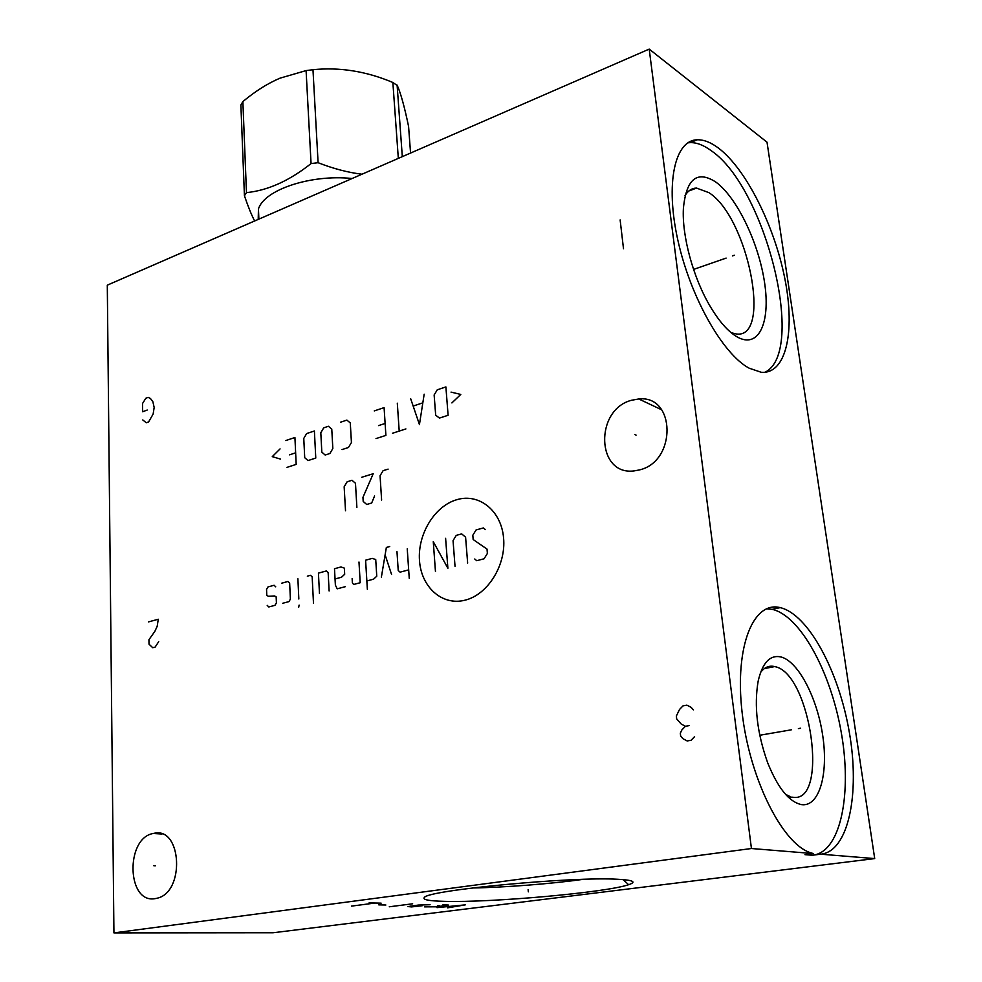 <?xml version="1.0" encoding="UTF-8"?>
<svg xmlns="http://www.w3.org/2000/svg" width="982" height="982" viewBox="0 0 982 982"><rect width="100%" height="100%" fill="white"/><g stroke="black" fill="none" stroke-linecap="round" stroke-linejoin="round"><path stroke-width="1.47" d="M874.704 858.587L767.016 142.194L649.2 49.1L107.296 285.161L113.937 932.9L273.131 932.753L874.704 858.587L820.682 854.18L812.286 855.248L804.97 854.659L813.403 853.579L810.31 852.658C781.782 843.329 749.094 777.13 742.011 711.582C734.61 645.947 753.55 600.702 780.199 607.625C808.223 614.155 838.861 670.939 849.344 732.4C860.158 793.8 848.497 851.701 820.682 854.18M813.403 853.579L751.439 848.522L113.937 932.9M649.2 49.1L751.439 848.522M718.345 147.987C746.001 168.794 774.479 225.86 784.864 278.741C795.42 331.634 786.177 374.51 761.185 372.264L749.143 368.189C722.826 354.171 690.407 297.215 677.862 240.209C665.084 183.143 674.818 139.984 697.318 139.788C703.812 139.628 710.821 142.365 718.345 147.987M814.176 855.003C841.267 850.117 852.106 792.106 841.108 731.615C830.404 671.062 800.084 615.739 772.245 609.343L766.488 608.754M781.267 657.032C798.575 661.794 817.429 698.3 822.83 736.328C828.464 774.368 819.209 807.008 801.68 804.651C789.246 802.134 777.891 788.141 767.629 762.67C757.097 732.953 753.943 705.788 758.153 681.189C762.462 662.494 770.17 654.442 781.267 657.032M760.534 672.474C764.487 667.22 769.201 665.256 774.675 666.582L774.896 666.631C810.567 673.051 829.569 803.865 792.756 797.224L788.08 796.991M785.539 794.34L790.314 796.66M631.475 400.275L638.754 398.974C675.702 394.801 676.929 461.331 639.503 469.912L634.102 470.906C596.27 475.889 594.368 409.764 631.475 400.275M154.002 833.325C181.854 826.439 185.254 892.564 156.887 898.272L155.168 898.616C126.764 904.041 125.205 838.174 153.192 833.485L154.002 833.325M617.776 879.271C633.267 880.105 636.888 881.91 628.64 884.696C606.495 892.491 491.528 902.753 444.551 901.353C428.631 900.96 421.941 899.635 424.494 897.364C428.434 890.109 572.224 876.435 617.776 879.271M685.019 195.676C687.977 190.717 691.807 188.188 696.533 188.078L708.894 192.644C747.781 216.948 772.404 338.667 736.537 334.015L731.209 332.738M715.571 181.879C696.987 170.131 686.258 178.957 683.398 208.393C681.815 235.876 693.317 278.09 710.182 306.372C719.119 321.396 728.067 331.548 737.003 336.826C758.583 349.31 770.625 322.992 764.634 283.049C758.926 243.266 736.795 196.989 715.571 181.879M764.892 372.288C806.725 352.612 765.837 187.709 711.275 150.737C703.713 145.152 696.668 142.439 690.137 142.623L687.731 142.869M352.108 178.515C310.803 174.096 263.986 189.87 258.45 209.031L258.205 219.416M361.965 174.219C347.984 172.525 333.352 168.683 318.094 162.705L311.061 163.577C289.273 180.848 267.742 190.52 246.47 192.619L244.432 195.749L240.885 104.988L242.873 101.588C255.246 91.252 267.62 83.445 279.993 78.167L306.089 70.594L312.976 69.71C339.674 67.009 366.311 71.269 392.861 82.488L397.317 85.569C400.73 93.167 404.486 106.78 408.573 126.396L410.562 153.057M254.633 220.975C251.478 214.923 248.078 206.515 244.432 195.749M246.47 192.619L242.873 101.588M311.061 163.577L306.089 70.594M402.313 156.641L397.109 85.115M398.324 158.384L392.861 82.488M318.094 162.705L312.976 69.71M528.132 889.532L528.328 891.84L528.132 889.532M369.072 902.912L381.126 903.158M375.124 903.035L351.47 906.116M378.794 904.876L385.852 905.011M412.649 903.796L389.265 906.791M410.636 906.055L422.321 905.711L411.568 906.914L407.898 906.57L418.393 905.06L430.091 904.729M424.543 906.865L436.253 906.803L448.639 905.097L443.005 904.704M437.432 905.723L439.605 905.76M447.608 907.834L465.284 904.864L436.99 907.638M446.749 906.73L453.107 906.852M798.391 728.595L800.625 728.214L798.391 728.595M791.332 729.81L759.749 735.26M732.4 255.921L734.389 255.234L732.4 255.921M726.115 258.106L693.562 269.424M636.078 435.124L634.851 434.584M155.34 865.805L153.83 865.743M419.486 560.526C421.155 587.003 442.035 605.98 464.817 600.235C487.637 594.896 506.184 565.337 503.582 538.001C501.323 510.579 479.081 492.989 456.912 499.666C434.695 505.939 417.51 534.122 419.486 560.526M474.748 559.004L476.749 560.697L484.077 558.783L487.379 553.455L487.023 549.098L473.164 539.535L472.821 535.227L476.098 529.936L483.377 527.948L485.39 529.605M455.034 566.381L453.046 540.616L456.286 535.362L461.65 533.889L465.591 537.191L467.653 563.079M445.607 538.296L447.878 568.247L433.271 541.671L435.456 571.499M407.235 548.803L409.248 578.349M396.974 551.614L398.226 570.505L400.079 572.15L408.672 569.879M389.731 546.532L386.356 547.465L381.384 577.109M391.548 574.421L385.116 554.855M366.851 580.963L373.528 579.196L376.757 576.213L375.725 559.544L372.252 558.377L365.599 560.206L367.354 589.31M352.133 578.558L352.366 582.694L353.594 584.486L360.198 582.731L358.982 562.023M335.046 578.975L341.54 577.22L344.682 574.274L344.338 568.112L340.975 566.958L334.494 568.725L335.378 585.137L337.219 588.819L345.382 586.659M329.117 590.968L328.148 572.531L326.441 570.935L318.438 573.12L319.469 593.521M313.491 603.402L312.178 576.9L310.496 575.305L307.329 576.164M297.89 578.754L298.835 598.995M299.117 605.096L298.688 607.281L299.117 605.096M282.693 603.279L288.917 601.622L290.39 599.192L289.653 583.05L288.008 581.454L281.822 583.161M275.733 586.843L274.113 585.272L267.988 586.941L266.552 589.36L266.785 595.35L268.368 596.27L274.567 595.951L276.163 596.872L276.421 602.899L274.96 605.329L268.81 606.962L267.202 605.354M388.111 469.126L383.115 470.66L380.059 475.718L381.617 500.059M374.596 495.947L371.662 503.017L366.716 504.49L363.193 501.421L362.947 497.383L373.209 473.729L361.732 477.277M356.883 507.412L355.472 483.279L351.998 480.284L347.149 481.781L344.154 486.753L345.517 510.787M451.892 402.927L460.779 394.433L451.033 392.113M445.889 386.92L437.272 389.805L434.142 394.973L435.677 415.153L439.433 418.087L448.099 415.288L445.889 386.92M410.672 398.717L419.437 424.555L424.175 394.187M422.505 402.951L413.483 405.947M397.305 403.197L399.208 431.086M405.91 428.925L392.53 433.246M376.02 438.586L385.901 435.394L384.085 407.628L374.265 410.918M378.536 425.611L385.116 423.451M342.055 449.572L348.45 447.497L351.433 442.526L350.279 422.923L346.867 420.1L340.508 422.223M331.769 429.097L328.418 426.274L323.716 427.845L320.807 432.755L321.826 452.137L325.165 455.022L329.891 453.5L332.837 448.565L331.769 429.097M314.387 430.975L306.654 433.565L303.769 438.426L304.715 457.698L308.004 460.57L315.774 458.066L314.387 430.975M287.026 467.358L296.183 464.388L294.919 437.493L285.799 440.55M289.543 454.838L295.643 452.825M280.054 448.909L272.26 456.642L280.496 459.097M142.771 419.94L146.293 422.776L148.601 421.941L153.131 414.073L154.162 407.481L152.885 401.761L150.504 398.545L148.159 397.366L145.852 398.238L142.488 403.59L142.623 411.753L147.226 410.046M623.509 248.777L620.133 219.919M148.626 621.876L158.274 619.237L157.194 626.27L154.849 631.389L148.933 639.699L149.019 644.18L152.726 647.715L155.144 647.089L158.716 641.639M693.378 709.876L691.082 707.322L686.86 705.137L683.006 705.862L679.507 709.495L676.352 716.013L676.684 718.922L681.226 724.053L685.424 726.275L681.913 729.896L680.317 733.173L680.661 736.107L682.944 738.697L687.167 740.956L691.058 740.281L694.593 736.647M689.303 725.575L685.424 726.275M583.062 879.356C551.233 883.837 504.331 887.483 472.305 887.973M780.199 607.625L772.245 609.343M774.675 666.582L764.278 668.619M623.03 879.602L628.64 884.696M638.754 398.974L661.708 409.813M153.192 833.485L162.018 834.025M696.533 188.078L688.873 190.974M697.318 139.788L690.137 142.623M258.88 219.121L258.45 209.031"/></g></svg>
